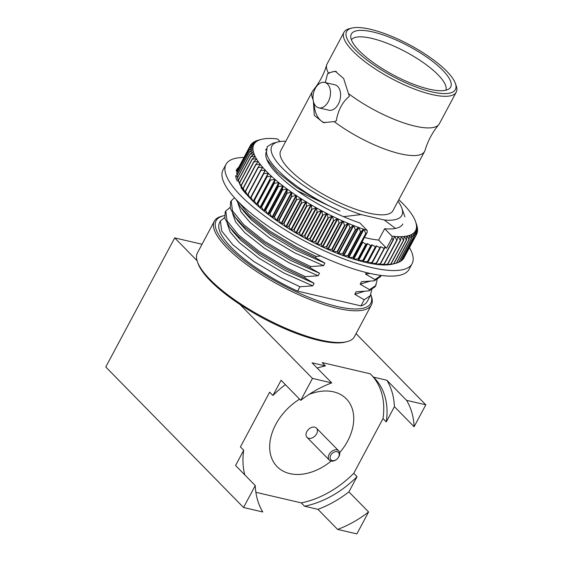 <?xml version="1.0" encoding="UTF-8"?>
<svg xmlns="http://www.w3.org/2000/svg" width="562" height="562" viewBox="0 0 562 562"><rect width="100%" height="100%" fill="white"/><g stroke="black" fill="none" stroke-linecap="round" stroke-linejoin="round"><path stroke-width="0.84" d="M381.113 275.429L374.994 279.574L374.341 280.803L380.383 276.757L381.169 275.436M377.186 279.553L375.648 285.622L369.606 289.669L368.953 290.898L374.994 286.852L376.203 284.73M371.798 289.648L370.26 295.717L364.218 299.764L360.944 305.89A83.717 24.299 -151.9 0 0 367.295 301.408L370.815 294.825M236.061 199.426L240.269 206.704L248.39 215.731L269.388 232.464L296.687 248.748L315.458 257.684L316.111 256.455L297.347 247.519L270.041 231.235L249.043 214.508L238.632 202.081M231.207 200.824L230.546 202.046L230.265 208.312L234.874 216.799L242.995 225.826L264 242.559L291.299 258.843L310.069 267.779L310.723 266.55L291.952 257.621L264.653 241.33L243.655 224.603L232.436 210.75L231.207 200.824L234.544 197.775M225.812 210.919L225.158 212.141L224.877 218.407L229.486 226.893L237.607 235.921L258.611 252.654L285.91 268.938L304.674 277.874L305.328 276.644L286.564 267.716L259.265 251.425L238.26 234.698L227.048 220.845L225.812 210.919L230.055 207.476M220.423 221.014L219.602 222.552A83.717 24.299 -151.9 0 0 297.593 291.137L299.939 286.739L281.176 277.811L253.869 261.52L232.872 244.793L221.66 230.94L220.423 221.014L224.66 217.571M395.472 228.446L384.267 219.981A73.671 21.384 28.1 0 0 401.809 208.081A73.671 21.384 28.1 0 0 398.022 201.189M285.798 141.266A73.671 21.384 28.1 0 0 277.958 141.954A73.671 21.384 28.1 0 0 288.39 173.813A73.671 21.384 28.1 0 0 361.029 214.565L384.267 219.981M361.029 214.565L343.522 216.672M320.691 256.026L316.111 256.455M315.458 257.684L324.899 263.142L323.55 265.664L310.723 266.55M310.069 267.779L319.504 273.237L318.162 275.759L305.328 276.644M304.674 277.874L314.116 283.332L312.767 285.854L299.939 286.739M297.593 291.137L360.944 305.89M364.218 299.764L354.777 294.305L356.125 291.783L368.953 290.898M369.606 289.669L360.165 284.21L361.514 281.688L374.341 280.803M374.994 279.574L365.553 274.115L366.375 272.584M277.958 141.954L272.746 143.282L267.238 146.647L266.479 152.618C268.158 166.858 303.178 194.705 339.968 211.024L297.277 190.764M455.368 83.422L456.218 85.824A63.611 18.462 -151.9 0 1 456.225 92.175L439.351 123.788A63.611 18.462 -151.9 0 1 438.739 124.694C432.431 132.351 427.851 140.929 424.998 150.426A63.611 18.462 -151.9 0 1 424.584 151.438L392.936 210.701A63.611 18.462 -151.9 0 1 328.131 197.023A63.611 18.462 -151.9 0 1 280.719 150.778L312.36 91.515A63.611 18.462 -151.9 0 1 312.971 90.608C319.279 82.951 323.86 74.374 326.712 64.876A63.611 18.462 -151.9 0 1 327.126 63.864L344 32.259A63.611 18.462 -151.9 0 1 349.283 28.725L351.756 28.1A61.63 17.886 -151.9 0 1 370.337 29.266A61.63 17.886 -151.9 0 1 455.368 83.422A61.63 17.886 -151.9 0 1 392.578 76.327A61.63 17.886 -151.9 0 1 351.756 28.1M325.3 82.572L327.484 74.036L328.391 72.99A63.611 18.462 -151.9 0 1 326.712 64.876M313.076 99.572A63.611 18.462 -151.9 0 1 312.36 91.515M424.584 151.438A63.611 18.462 -151.9 0 1 334.228 121.624L336.273 120.907C338.092 110.131 342.455 101.94 349.346 96.334L343.649 78.504L335.247 71.212L328.391 72.99M438.739 124.694A63.611 18.462 -151.9 0 1 348.876 93.882M456.225 92.175A63.611 18.462 -151.9 0 1 391.419 78.504A63.611 18.462 -151.9 0 1 344 32.259M315.24 88.515A13.052 8.465 103.1 0 1 324.695 82.424A13.052 8.465 103.1 0 1 329.978 97.057A13.052 8.465 103.1 0 1 318.773 107.848A13.052 8.465 103.1 0 1 315.24 88.515M324.695 82.424L334.804 84.785A13.052 8.465 103.1 0 1 340.094 99.418A13.052 8.465 103.1 0 1 328.882 110.208L318.773 107.848M327.484 74.036A26.365 17.106 103.1 0 1 336.406 71.578M324.695 122.832A26.365 17.106 103.1 0 1 314.158 103.633M351.398 39.776A53.594 15.553 -151.9 0 1 371.665 38.357A53.594 15.553 -151.9 0 1 423.179 62.53A53.594 15.553 -151.9 0 1 445.863 90.215M372.992 31.978A56.291 16.34 -151.9 0 1 430.85 60.071A56.291 16.34 -151.9 0 1 449.122 88.803A56.291 16.34 -151.9 0 1 393.309 74.964A56.291 16.34 -151.9 0 1 350.758 36.277A56.291 16.34 -151.9 0 1 372.992 31.978M223.395 215.822A87.672 25.445 -151.9 0 0 281.211 284.288A87.672 25.445 -151.9 0 0 370.857 294.741L371.349 296.125A88.986 25.831 -151.9 0 1 371.356 305.004L354.418 336.722A88.986 25.831 -151.9 0 1 347.028 341.661L345.384 342.075A87.672 25.445 -151.9 0 1 240.002 304.492A87.672 25.445 -151.9 0 1 198 263.381L197.431 261.78A88.986 25.831 -151.9 0 1 197.424 252.893L214.354 221.175A88.986 25.831 -151.9 0 1 221.744 216.244L223.395 215.822A87.672 25.445 -151.9 0 1 224.407 215.59M414.096 426.741L425.806 404.809L406.551 400.32A91.627 64.447 -44.4 0 1 414.096 426.741L394.412 406.663A91.627 64.447 -44.4 0 0 386.867 380.249L373.491 377.13L370.21 373.786L322.145 362.588L325.426 365.939L312.043 362.82L331.728 382.891L312.472 378.409L300.761 400.341A91.627 64.447 -44.4 0 1 331.728 382.891M244.835 474.946A83.057 58.42 -44.4 0 1 243.711 450.253L235.576 465.498L255.253 485.568L243.543 507.5L262.798 511.989A91.627 64.447 -44.4 0 1 255.253 485.568M317.937 509.341L337.622 529.418L356.877 533.9L368.588 511.968L348.904 491.891A91.627 64.447 -44.4 0 1 317.937 509.341L304.562 506.222A83.057 58.42 -44.4 0 0 357.046 476.653L353.765 473.309A83.057 58.42 -44.4 0 1 301.281 502.878L304.562 506.222M368.588 511.968A91.627 64.447 -44.4 0 1 337.622 529.418M406.551 400.32L386.867 380.249M300.761 400.341L281.077 380.27L272.942 395.507A83.057 58.42 -44.4 0 1 285.363 384.633M317.158 368.033A83.057 58.42 -44.4 0 1 325.426 365.939M348.904 491.891L357.046 476.653M272.942 395.507L269.662 392.164L240.431 446.909L243.711 450.253M425.806 404.809L356.055 333.659M312.472 378.409L240.002 304.492M371.805 375.416A83.057 58.42 -44.4 0 1 382.996 418.564L386.277 421.907L394.412 406.663M373.491 377.13A83.057 58.42 -44.4 0 1 374.299 377.931A83.057 58.42 -44.4 0 1 386.277 421.907M275.809 424.373A48.451 34.078 -44.4 0 1 299.616 399.168A48.451 34.078 -44.4 0 0 275.809 424.373A48.451 34.078 -44.4 0 0 277.115 466.657A48.451 34.078 -44.4 0 1 275.809 424.373M309.065 394.412A48.451 34.078 -44.4 0 1 346.304 398.816A48.451 34.078 -44.4 0 1 339.652 452.698A48.451 34.078 -44.4 0 0 346.304 398.816A48.451 34.078 -44.4 0 0 309.065 394.412M331.123 461.065A48.451 34.078 -44.4 0 1 277.115 466.657A48.451 34.078 -44.4 0 0 331.123 461.065M255.879 492.305L301.281 502.878M353.765 473.309L382.996 418.564M197.086 260.719L174.705 237.895L105.775 366.986L243.543 507.5M174.705 237.895L202.032 244.259M347.028 341.661A88.986 25.831 -151.9 0 1 263.754 317.593A88.986 25.831 -151.9 0 1 197.431 261.78M371.356 305.004A88.986 25.831 -151.9 0 1 280.691 285.875A88.986 25.831 -151.9 0 1 214.354 221.175M313.406 101.441L314.291 115.358L323.283 122.572L334.228 121.624M339.968 211.024L321.724 202.425L296.518 187.455L277.122 172.077L266.802 159.432M364.352 291.327L354.777 294.305M369.74 281.232L360.165 284.21M369.944 273.42L365.553 274.115M312.767 285.854L283.986 273.097L258.787 258.12L239.391 242.742L230.181 231.994L227.181 223.472M314.116 283.332L285.334 270.568L260.129 255.598L240.74 240.22L233.146 231.811L229.486 226.893M318.162 275.759L289.381 262.995L264.175 248.025L244.779 232.647L235.569 221.899L232.57 213.377M319.504 273.237L290.723 260.473L265.524 245.503L246.128 230.125L238.534 221.709L234.874 216.799M323.55 265.664L294.769 252.9L269.563 237.93L250.174 222.552L240.965 211.804L237.958 203.282M324.899 263.142L296.118 250.378L270.912 235.408L251.516 220.03L243.929 211.614L240.269 206.704M306.831 431.595A6.589 4.636 -44.4 0 1 316.42 428.118A6.589 4.636 -44.4 0 1 314.959 436.049A6.589 4.636 -44.4 0 1 307.007 437.348A6.589 4.636 -44.4 0 1 306.831 431.595M336.701 459.309L336.554 459.428A6.589 4.636 -44.4 0 1 329.311 460.102A6.589 4.636 -44.4 0 1 329.135 454.349A6.589 4.636 -44.4 0 1 338.724 450.872A6.589 4.636 -44.4 0 1 337.91 458.1L337.783 458.241A5.276 3.709 -44.4 0 1 336.701 459.309A5.276 3.709 -44.4 0 1 331.299 460.173A5.276 3.709 -44.4 0 1 330.765 455.241A5.276 3.709 -44.4 0 1 337.565 451.869A5.276 3.709 -44.4 0 1 337.783 458.241M238.52 167.666L238.379 167.574A93.601 27.166 28.1 0 0 236.49 169.928A93.601 27.166 28.1 0 0 236.103 170.771L237.009 171.22M238.379 167.574L236.553 170.996M241.878 187.94L241.021 187.624A93.601 27.166 28.1 0 0 246.093 193.995L246.339 194.059M243.964 157.472A105.466 30.608 28.1 0 0 226.022 164.336A105.466 30.608 28.1 0 0 304.639 241.014A105.466 30.608 28.1 0 0 412.094 263.69A105.466 30.608 28.1 0 0 409.48 247.638M226.022 164.336L223.051 169.9A105.466 30.608 28.1 0 0 301.675 246.585A105.466 30.608 28.1 0 0 409.122 269.254L412.094 263.69M237.136 176.475L235.618 175.723A93.601 27.166 28.1 0 0 237.087 180.76L238.646 181.343M402.856 223.943A77.233 22.417 -151.9 0 1 384.654 228.72L391.96 236.173A91.627 26.597 -151.9 0 0 394.391 236.433A91.627 26.597 28.1 0 0 394.707 236.462A91.627 26.597 -151.9 0 0 397.917 236.651L397.06 240.22L384.345 264.035A94.261 27.355 -151.9 0 1 384.078 264.021L396.793 240.206L394.707 236.462L393.934 237.916M280.031 141.547L277.495 138.955A91.627 26.597 -151.9 0 0 275.064 138.702A91.627 26.597 28.1 0 0 274.741 138.674A91.627 26.597 -151.9 0 0 271.53 138.477A91.627 26.597 28.1 0 0 271.235 138.47A91.627 26.597 -151.9 0 0 268.271 138.463A91.627 26.597 28.1 0 0 267.997 138.477A91.627 26.597 -151.9 0 0 265.299 138.666A91.627 26.597 28.1 0 0 265.046 138.695A91.627 26.597 -151.9 0 0 262.616 139.074A91.627 26.597 28.1 0 0 262.398 139.123A91.627 26.597 -151.9 0 0 261.506 139.327A91.627 26.597 -151.9 0 0 260.248 139.692A91.627 26.597 28.1 0 0 260.051 139.755A91.627 26.597 -151.9 0 0 258.197 140.514A91.627 26.597 28.1 0 0 258.028 140.591A91.627 26.597 -151.9 0 0 256.476 141.533A91.627 26.597 28.1 0 0 256.335 141.631A91.627 26.597 -151.9 0 0 255.085 142.755A91.627 26.597 28.1 0 0 254.979 142.867A91.627 26.597 -151.9 0 0 254.038 144.167A91.627 26.597 28.1 0 0 253.961 144.301A91.627 26.597 -151.9 0 0 253.336 145.762A91.627 26.597 28.1 0 0 253.293 145.909A91.627 26.597 -151.9 0 0 252.984 147.539A91.627 26.597 28.1 0 0 252.97 147.701A91.627 26.597 -151.9 0 0 252.977 149.485A91.627 26.597 28.1 0 0 252.998 149.668A91.627 26.597 -151.9 0 0 253.329 151.6A91.627 26.597 28.1 0 0 253.371 151.789A91.627 26.597 -151.9 0 0 254.024 153.862A91.627 26.597 28.1 0 0 254.101 154.072A91.627 26.597 -151.9 0 0 255.064 156.271A91.627 26.597 28.1 0 0 255.169 156.489A91.627 26.597 -151.9 0 0 256.448 158.814A91.627 26.597 28.1 0 0 256.581 159.046A91.627 26.597 -151.9 0 0 258.162 161.484A91.627 26.597 28.1 0 0 258.33 161.723A91.627 26.597 -151.9 0 0 260.206 164.259A91.627 26.597 28.1 0 0 260.403 164.511A91.627 26.597 -151.9 0 0 262.573 167.139A91.627 26.597 28.1 0 0 262.791 167.399A91.627 26.597 -151.9 0 0 265.243 170.103A91.627 26.597 28.1 0 0 265.496 170.37A91.627 26.597 -151.9 0 0 268.214 173.145A91.627 26.597 28.1 0 0 268.488 173.412A91.627 26.597 -151.9 0 0 271.474 176.243A91.627 26.597 28.1 0 0 271.769 176.524A91.627 26.597 -151.9 0 0 275.001 179.397A91.627 26.597 28.1 0 0 275.324 179.678A91.627 26.597 -151.9 0 0 278.78 182.58L274.319 183.289L261.604 207.104A94.261 27.355 -151.9 0 1 261.316 206.858L274.031 183.043L275.324 179.678L260.227 207.94L261.316 206.858M261.604 207.104L263.683 210.848L278.78 182.58A91.627 26.597 28.1 0 0 279.124 182.861A91.627 26.597 -151.9 0 0 282.798 185.79L278.359 186.577L265.643 210.399A94.261 27.355 -151.9 0 1 265.334 210.146L278.05 186.331L279.124 182.861L264.035 211.129L265.334 210.146M265.643 210.399L267.709 214.059L282.798 185.79A91.627 26.597 28.1 0 0 283.164 186.071A91.627 26.597 -151.9 0 0 287.049 189.001A91.627 26.597 28.1 0 0 287.428 189.289A91.627 26.597 -151.9 0 0 291.495 192.211A91.627 26.597 28.1 0 0 291.896 192.492A91.627 26.597 -151.9 0 0 296.125 195.4A91.627 26.597 28.1 0 0 296.546 195.681A91.627 26.597 -151.9 0 0 300.93 198.555A91.627 26.597 28.1 0 0 301.358 198.829A91.627 26.597 -151.9 0 0 305.868 201.66A91.627 26.597 28.1 0 0 306.311 201.934A91.627 26.597 -151.9 0 0 310.941 204.708A91.627 26.597 28.1 0 0 311.39 204.975A91.627 26.597 -151.9 0 0 316.104 207.68A91.627 26.597 28.1 0 0 316.568 207.94A91.627 26.597 -151.9 0 0 321.352 210.567A91.627 26.597 28.1 0 0 321.822 210.82A91.627 26.597 -151.9 0 0 326.663 213.356A91.627 26.597 28.1 0 0 327.126 213.602A91.627 26.597 -151.9 0 0 332.002 216.04A91.627 26.597 28.1 0 0 332.472 216.265A91.627 26.597 -151.9 0 0 337.355 218.597A91.627 26.597 28.1 0 0 337.825 218.815A91.627 26.597 -151.9 0 0 342.694 221.021A91.627 26.597 28.1 0 0 343.164 221.224A91.627 26.597 -151.9 0 0 347.997 223.297A91.627 26.597 28.1 0 0 348.468 223.493A91.627 26.597 -151.9 0 0 353.252 225.425L350.344 227.849L337.629 251.664A94.261 27.355 -151.9 0 1 337.221 251.502L349.936 227.68L348.468 223.493L333.371 251.762L337.221 251.502M350.344 227.849A94.261 27.355 -151.9 0 1 349.936 227.68M404.176 257.473L416.962 233.63L415.416 230.968A91.627 26.597 -151.9 0 1 414.475 232.261L414.377 232.443M398.83 199.672A91.627 26.597 -151.9 0 1 400.959 201.716A91.627 26.597 28.1 0 1 401.24 201.983A91.627 26.597 -151.9 0 1 403.959 204.765A91.627 26.597 28.1 0 1 404.211 205.025A91.627 26.597 -151.9 0 1 406.656 207.736A91.627 26.597 28.1 0 1 406.881 207.989A91.627 26.597 -151.9 0 1 409.052 210.617A91.627 26.597 28.1 0 1 409.248 210.869A91.627 26.597 -151.9 0 1 411.124 213.405A91.627 26.597 28.1 0 1 411.293 213.644A91.627 26.597 -151.9 0 1 412.873 216.082A91.627 26.597 28.1 0 1 413.007 216.314A91.627 26.597 -151.9 0 1 414.285 218.639A91.627 26.597 28.1 0 1 414.391 218.857A91.627 26.597 -151.9 0 1 415.353 221.063A91.627 26.597 28.1 0 1 415.43 221.266A91.627 26.597 -151.9 0 1 415.543 221.576A91.627 26.597 -151.9 0 1 416.077 223.339A91.627 26.597 28.1 0 1 416.126 223.528A91.627 26.597 -151.9 0 1 416.456 225.46A91.627 26.597 28.1 0 1 416.47 225.643A91.627 26.597 -151.9 0 1 416.484 227.427A91.627 26.597 28.1 0 1 416.47 227.589A91.627 26.597 -151.9 0 1 416.161 229.219A91.627 26.597 28.1 0 1 416.119 229.366A91.627 26.597 -151.9 0 1 415.494 230.834A91.627 26.597 28.1 0 1 415.416 230.968L416.14 235.071L403.425 258.885A94.261 27.355 -151.9 0 1 403.347 258.998L402.75 259.23M397.917 236.651A91.627 26.597 28.1 0 0 398.219 236.665A91.627 26.597 -151.9 0 0 401.177 236.665A91.627 26.597 28.1 0 0 401.451 236.651A91.627 26.597 -151.9 0 0 404.155 236.462A91.627 26.597 28.1 0 0 404.401 236.44A91.627 26.597 -151.9 0 0 406.832 236.054A91.627 26.597 28.1 0 0 407.057 236.012A91.627 26.597 -151.9 0 0 409.206 235.443A91.627 26.597 28.1 0 0 409.396 235.373A91.627 26.597 -151.9 0 0 411.258 234.621A91.627 26.597 28.1 0 0 411.419 234.537A91.627 26.597 -151.9 0 0 412.979 233.595A91.627 26.597 28.1 0 0 413.112 233.497A91.627 26.597 -151.9 0 0 414.37 232.373L414.918 236.44L402.202 260.255A94.261 27.355 -151.9 0 1 402.097 260.354L400.994 260.74M412.979 233.595L413.344 237.614L400.629 261.428A94.261 27.355 -151.9 0 1 400.495 261.506L398.922 262.004M411.258 234.621L411.426 238.576L398.711 262.391A94.261 27.355 -151.9 0 1 398.556 262.454L396.526 263.03M409.206 235.443L409.178 239.335L396.463 263.149A94.261 27.355 -151.9 0 1 396.28 263.199L391.96 264.281A91.627 26.597 -151.9 0 0 392.852 264.07L396.28 263.199L408.996 239.384L407.057 236.012L406.811 236.469M393.892 263.697L391.742 264.323A91.627 26.597 -151.9 0 1 389.311 264.702L393.681 263.726A94.261 27.355 -151.9 0 0 393.892 263.697L406.607 239.883A94.261 27.355 -151.9 0 1 406.403 239.911L393.681 263.726M391.004 264.028L389.066 264.73A91.627 26.597 -151.9 0 1 386.361 264.92L390.773 264.042A94.261 27.355 -151.9 0 0 391.004 264.028L403.72 240.213A94.261 27.355 -151.9 0 1 403.495 240.227L390.773 264.042M387.815 264.14L386.087 264.934A91.627 26.597 -151.9 0 1 383.122 264.927L387.569 264.14A94.261 27.355 -151.9 0 0 387.815 264.14L400.537 240.325A94.261 27.355 -151.9 0 1 400.284 240.325L387.569 264.14M384.345 264.035L382.827 264.92A91.627 26.597 -151.9 0 1 379.617 264.723L384.078 264.021M380.6 263.719L379.294 264.702A91.627 26.597 -151.9 0 1 375.852 264.316L380.312 263.69A94.261 27.355 -151.9 0 0 380.6 263.719L393.316 239.904A94.261 27.355 -151.9 0 1 393.028 239.869L392.037 238.042L391.96 236.173M376.596 263.185L375.507 264.266A91.627 26.597 -151.9 0 1 371.847 263.697L376.287 263.135A94.261 27.355 -151.9 0 0 376.596 263.185L384.443 248.495A94.261 27.355 -151.9 0 1 384.134 248.446L376.287 263.135M266.311 151.789A77.233 22.417 -151.9 0 0 277.488 174.234A77.233 22.417 -151.9 0 0 359.842 222.945L367.148 230.399L367.218 232.261L366.108 233.602A94.261 27.355 -151.9 0 1 365.729 233.476L363.93 229.338L348.84 257.607L353.006 257.291A94.261 27.355 -151.9 0 0 353.386 257.417L353.343 259.075A91.627 26.597 -151.9 0 1 348.84 257.607A91.627 26.597 28.1 0 1 348.398 257.452A91.627 26.597 -151.9 0 1 343.775 255.822L347.857 255.541A94.261 27.355 -151.9 0 0 348.243 255.675L348.398 257.452L363.488 229.191A91.627 26.597 -151.9 0 1 358.872 227.561L343.775 255.822A91.627 26.597 28.1 0 1 343.326 255.661A91.627 26.597 -151.9 0 1 338.619 253.876L342.588 253.602A94.261 27.355 -151.9 0 0 342.982 253.757L343.326 255.661L358.423 227.392A91.627 26.597 -151.9 0 1 353.709 225.608L338.619 253.876A91.627 26.597 28.1 0 1 338.155 253.694A91.627 26.597 -151.9 0 1 333.371 251.762A91.627 26.597 28.1 0 1 332.908 251.565A91.627 26.597 -151.9 0 1 328.067 249.493L331.791 249.233A94.261 27.355 -151.9 0 0 332.198 249.409L332.908 251.565L347.997 223.297L344.913 225.587L332.198 249.409M367.148 230.399A91.627 26.597 -151.9 0 1 363.93 229.338A91.627 26.597 28.1 0 1 363.488 229.191L360.959 231.86L348.243 255.675M337.629 251.664L338.155 253.694L353.252 225.425A91.627 26.597 28.1 0 0 353.709 225.608L355.303 229.788L342.588 253.602M342.982 253.757L355.697 229.942L358.423 227.392A91.627 26.597 28.1 0 0 358.872 227.561L360.572 231.72L347.857 255.541M414.37 232.373A91.627 26.597 28.1 0 0 414.475 232.261L416.063 235.183L403.347 258.998M375.739 246.795L367.899 261.492A94.261 27.355 -151.9 0 1 367.555 261.407L375.402 246.718A94.261 27.355 -151.9 0 0 375.739 246.795L376.266 245.875A91.627 26.597 28.1 0 0 376.645 245.952L379.877 247.687L372.03 262.377A94.261 27.355 -151.9 0 0 372.36 262.44L371.482 263.627A91.627 26.597 28.1 0 0 371.847 263.697L380.874 246.781L384.134 248.446M379.877 247.687A94.261 27.355 -151.9 0 0 380.2 247.751L372.36 262.44M257.656 162.425L258.162 161.484L253.989 161.793L241.274 185.608A94.261 27.355 -151.9 0 1 241.14 185.404L253.855 161.589L256.581 159.046M256.068 159.524L256.448 158.814L252.366 159.102L239.651 182.917A94.261 27.355 -151.9 0 1 239.545 182.72L252.261 158.905L255.169 156.489M254.769 156.819L255.064 156.271L251.088 156.545L238.372 180.36A94.261 27.355 -151.9 0 1 238.295 180.17L251.01 156.355L254.101 154.072M253.792 154.297L254.024 153.862L250.167 154.129L237.452 177.943A94.261 27.355 -151.9 0 1 237.396 177.768L250.111 153.953L253.371 151.789M253.139 151.944L249.605 151.859L236.883 175.674A94.261 27.355 -151.9 0 1 236.855 175.513L249.577 151.698L252.998 149.668M252.83 149.766L249.395 149.759L236.679 173.574A94.261 27.355 -151.9 0 1 236.679 173.426L249.395 149.604L252.97 147.701M252.865 147.757L249.549 147.827L236.834 171.642A94.261 27.355 -151.9 0 1 236.862 171.501L249.577 147.687L253.293 145.909M253.244 145.937L250.062 146.078L237.347 169.893A94.261 27.355 -151.9 0 1 237.403 169.766L250.118 145.951L253.961 144.301M254.038 144.167L250.933 144.511L250.181 145.923M250.933 144.511A94.261 27.355 -151.9 0 1 251.017 144.399L254.979 142.867M255.085 142.755L252.162 143.141L251.614 144.167M252.162 143.141A94.261 27.355 -151.9 0 1 252.268 143.043L256.335 141.631M256.476 141.533L253.736 141.968L253.364 142.657M253.736 141.968A94.261 27.355 -151.9 0 1 253.862 141.891L258.028 140.591M258.197 140.514L255.443 141.392M255.647 141.006A94.261 27.355 -151.9 0 1 255.808 140.943L260.051 139.755M260.248 139.692L257.832 140.367M257.895 140.247A94.261 27.355 -151.9 0 1 258.077 140.198L261.506 139.327M259.496 165.586L260.206 164.259L255.956 164.603L243.234 188.425A94.261 27.355 -151.9 0 1 243.079 188.207L255.794 164.392L258.33 161.723M261.463 169.211L262.573 167.139L258.246 167.525L245.531 191.34A94.261 27.355 -151.9 0 1 245.348 191.122L258.063 167.3L260.403 164.511M321.218 244.442L322.258 246.866A91.627 26.597 -151.9 0 1 317.375 244.533L320.811 244.245A94.261 27.355 -151.9 0 0 321.218 244.442L333.933 220.627A94.261 27.355 -151.9 0 1 333.526 220.43L320.811 244.245M315.718 241.758L316.905 244.308A91.627 26.597 -151.9 0 1 312.036 241.864L315.303 241.555A94.261 27.355 -151.9 0 0 315.718 241.758L328.433 217.944A94.261 27.355 -151.9 0 1 328.018 217.74L315.303 241.555M310.231 238.955L311.566 241.625A91.627 26.597 -151.9 0 1 306.726 239.089L309.824 238.738A94.261 27.355 -151.9 0 0 310.231 238.955L322.946 215.141A94.261 27.355 -151.9 0 1 322.539 214.923L309.824 238.738M304.794 236.04L306.262 238.836A91.627 26.597 -151.9 0 1 301.471 236.209L304.393 235.822A94.261 27.355 -151.9 0 0 304.794 236.04L317.509 212.225A94.261 27.355 -151.9 0 1 317.108 212.007L304.393 235.822M299.427 233.033L301.014 235.949A91.627 26.597 -151.9 0 1 296.293 233.237L299.033 232.801A94.261 27.355 -151.9 0 0 299.427 233.033L312.142 209.219A94.261 27.355 -151.9 0 1 311.748 208.987L299.033 232.801M294.151 229.942L295.844 232.977A91.627 26.597 -151.9 0 1 291.221 230.202L293.764 229.703A94.261 27.355 -151.9 0 0 294.151 229.942L306.866 206.121A94.261 27.355 -151.9 0 1 306.48 205.889L293.764 229.703M288.987 226.774L290.779 229.928A91.627 26.597 -151.9 0 1 286.262 227.097L288.608 226.535A94.261 27.355 -151.9 0 0 288.987 226.774L301.703 202.959A94.261 27.355 -151.9 0 1 301.323 202.72L288.608 226.535M283.965 223.557L285.833 226.823A91.627 26.597 -151.9 0 1 281.45 223.943L283.592 223.318A94.261 27.355 -151.9 0 0 283.965 223.557L296.68 199.742A94.261 27.355 -151.9 0 1 296.307 199.503L283.592 223.318M279.096 220.297L281.035 223.669A91.627 26.597 -151.9 0 1 276.799 220.761L278.738 220.051A94.261 27.355 -151.9 0 0 279.096 220.297L291.811 196.482A94.261 27.355 -151.9 0 1 291.453 196.236L278.738 220.051M274.404 217.002L276.399 220.48A91.627 26.597 -151.9 0 1 272.338 217.55L274.059 216.756A94.261 27.355 -151.9 0 0 274.404 217.002L287.119 193.188A94.261 27.355 -151.9 0 1 286.782 192.942L274.059 216.756M269.915 213.701L271.952 217.269A91.627 26.597 -151.9 0 1 268.074 214.34L269.584 213.455A94.261 27.355 -151.9 0 0 269.915 213.701L282.63 189.886A94.261 27.355 -151.9 0 1 282.307 189.64L269.584 213.455M282.307 189.64L283.164 186.071L268.074 214.34A91.627 26.597 28.1 0 1 267.709 214.059A91.627 26.597 -151.9 0 1 264.035 211.129A91.627 26.597 28.1 0 1 263.683 210.848A91.627 26.597 -151.9 0 1 260.227 207.94A91.627 26.597 28.1 0 1 259.904 207.666A91.627 26.597 -151.9 0 1 256.679 204.786L257.551 203.599A94.261 27.355 -151.9 0 0 257.825 203.837L259.904 207.666L275.001 179.397L270.54 180.023A94.261 27.355 -151.9 0 1 270.266 179.784L256.679 204.786A91.627 26.597 28.1 0 1 256.377 204.512A91.627 26.597 -151.9 0 1 253.399 201.681L254.059 200.381A94.261 27.355 -151.9 0 0 254.312 200.62L256.377 204.512L271.474 176.243L267.027 176.805A94.261 27.355 -151.9 0 1 266.774 176.566L268.488 173.412M248.151 194.354L250.153 198.372L265.243 170.103L260.866 170.539L248.151 194.354A94.261 27.355 -151.9 0 1 247.947 194.129L260.663 170.314L262.791 167.399M253.399 201.681A91.627 26.597 28.1 0 1 253.125 201.414L268.214 173.145L263.796 173.637A94.261 27.355 -151.9 0 1 263.571 173.405L250.849 197.22A94.261 27.355 -151.9 0 0 251.081 197.452L253.125 201.414A91.627 26.597 -151.9 0 1 250.399 198.639L250.849 197.22M263.796 173.637L251.081 197.452M364.443 237.466A77.233 22.417 28.1 0 0 378.591 240.072L384.654 228.72M371.082 245.636L363.235 260.332A94.261 27.355 -151.9 0 1 362.883 260.234L370.723 245.545A94.261 27.355 -151.9 0 0 371.082 245.636L371.812 244.828A91.627 26.597 28.1 0 0 372.213 244.927L375.402 246.718M366.234 244.28L358.394 258.97A94.261 27.355 -151.9 0 1 358.022 258.864L365.869 244.168A94.261 27.355 -151.9 0 0 366.234 244.28L367.176 243.585A91.627 26.597 28.1 0 0 367.59 243.704L370.723 245.545M394.391 236.433L393.316 239.904M367.218 232.261L361.78 242.454L362.378 242.159A91.627 26.597 28.1 0 0 362.806 242.292L365.869 244.168M380.2 247.751L380.516 246.711A91.627 26.597 28.1 0 0 380.874 246.781M384.443 248.495L384.541 247.35A91.627 26.597 28.1 0 0 384.886 247.399L386.593 248.235L392.037 238.042M378.591 240.072L386.593 248.235M237.347 169.893L237.452 170.391M236.834 171.642L237.087 172.66M236.679 173.574L237.101 175.056M236.883 175.674L237.494 177.585M237.452 177.943L238.927 182.13A91.627 26.597 -151.9 0 1 238.815 181.821L238.471 180.845M238.372 180.36L239.967 184.54A91.627 26.597 -151.9 0 1 239.005 182.334L238.295 180.17M239.651 182.917L241.351 187.083A91.627 26.597 -151.9 0 1 240.079 184.757L239.545 182.72M241.274 185.608L243.072 189.752A91.627 26.597 -151.9 0 1 241.491 187.315L241.14 185.404M243.234 188.425L245.116 192.527A91.627 26.597 -151.9 0 1 243.234 189.991L243.079 188.207M245.531 191.34L247.477 195.407A91.627 26.597 -151.9 0 1 245.306 192.78L245.348 191.122M250.399 198.639A91.627 26.597 28.1 0 1 250.153 198.372A91.627 26.597 -151.9 0 1 247.702 195.66L247.947 194.129M384.886 247.399L384.471 248.172M376.287 263.501L375.852 264.316A91.627 26.597 28.1 0 1 375.507 264.266M393.028 239.869L380.312 263.69M376.645 245.952L367.618 262.868L372.03 262.377M376.266 245.875L367.232 262.784A91.627 26.597 28.1 0 0 367.618 262.868A91.627 26.597 -151.9 0 0 371.482 263.627M363.235 260.332L362.785 261.744A91.627 26.597 28.1 0 0 363.178 261.843L367.555 261.407M371.812 244.828L362.785 261.744A91.627 26.597 -151.9 0 1 358.563 260.62L362.883 260.234M372.213 244.927L363.178 261.843A91.627 26.597 -151.9 0 0 367.232 262.784L367.899 261.492M358.394 258.97L358.142 260.501A91.627 26.597 -151.9 0 1 353.772 259.208L358.022 258.864M326.719 246.999L327.604 249.289A91.627 26.597 -151.9 0 1 322.728 247.083L326.311 246.809A94.261 27.355 -151.9 0 0 326.719 246.999L339.441 223.177A94.261 27.355 -151.9 0 1 339.026 222.995L326.311 246.809M344.913 225.587A94.261 27.355 -151.9 0 1 344.506 225.418L331.791 249.233M282.63 189.886L287.049 189.001L271.952 217.269A91.627 26.597 28.1 0 0 272.338 217.55L287.428 189.289L286.782 192.942M287.119 193.188L291.495 192.211L276.399 220.48A91.627 26.597 28.1 0 0 276.799 220.761L291.896 192.492L291.453 196.236M291.811 196.482L296.125 195.4L281.035 223.669A91.627 26.597 28.1 0 0 281.45 223.943L296.546 195.681L296.307 199.503M296.68 199.742L300.93 198.555L285.833 226.823A91.627 26.597 28.1 0 0 286.262 227.097L301.358 198.829L301.323 202.72M301.703 202.959L305.868 201.66L290.779 229.928A91.627 26.597 28.1 0 0 291.221 230.202L306.311 201.934L306.48 205.889M306.866 206.121L310.941 204.708L295.844 232.977A91.627 26.597 28.1 0 0 296.293 233.237L311.39 204.975L311.748 208.987M312.142 209.219L316.104 207.68L301.014 235.949A91.627 26.597 28.1 0 0 301.471 236.209L316.568 207.94L317.108 212.007M317.509 212.225L321.352 210.567L306.262 238.836A91.627 26.597 28.1 0 0 306.726 239.089L321.822 210.82L322.539 214.923M322.946 215.141L326.663 213.356L311.566 241.625A91.627 26.597 28.1 0 0 312.036 241.864L327.126 213.602L328.018 217.74M328.433 217.944L332.002 216.04L316.905 244.308A91.627 26.597 28.1 0 0 317.375 244.533L332.472 216.265L333.526 220.43M333.933 220.627L337.355 218.597L322.258 246.866A91.627 26.597 28.1 0 0 322.728 247.083L337.825 218.815L339.026 222.995M339.441 223.177L342.694 221.021L327.604 249.289A91.627 26.597 28.1 0 0 328.067 249.493L343.164 221.224L344.506 225.418M379.294 264.702A91.627 26.597 28.1 0 0 379.617 264.723L379.849 264.288M382.827 264.92A91.627 26.597 28.1 0 0 383.122 264.927L383.263 264.674M400.284 240.325L398.219 236.665L397.671 237.677M386.087 264.934A91.627 26.597 28.1 0 0 386.361 264.92L386.438 264.772M403.495 240.227L401.451 236.651L401.05 237.41M401.177 236.665L400.537 240.325M406.403 239.911L404.401 236.44L404.092 237.016M404.155 236.462L403.72 240.213M406.832 236.054L406.607 239.883M411.426 238.576A94.261 27.355 -151.9 0 1 411.272 238.639L409.396 235.373L409.206 235.738M413.344 237.614A94.261 27.355 -151.9 0 1 413.211 237.691L411.265 234.825M414.918 236.44A94.261 27.355 -151.9 0 1 414.812 236.539L412.993 233.729M416.119 229.366L417.011 233.504A94.261 27.355 -151.9 0 1 416.962 233.63M416.47 227.589L417.524 231.755A94.261 27.355 -151.9 0 1 417.503 231.895L416.906 233.005M416.47 225.643L417.678 229.823A94.261 27.355 -151.9 0 1 417.678 229.977L417.271 230.736M416.126 223.528L417.475 227.722A94.261 27.355 -151.9 0 1 417.503 227.884L417.257 228.341M415.543 221.576L416.906 225.453A94.261 27.355 -151.9 0 1 416.962 225.629L416.863 225.812M414.812 236.539L402.097 260.354M413.211 237.691L400.495 261.506M411.272 238.639L398.556 262.454M367.176 243.585L358.142 260.501A91.627 26.597 28.1 0 0 358.563 260.62L367.59 243.704M366.108 233.602L353.386 257.417M365.729 233.476L353.006 257.291M355.697 229.942A94.261 27.355 -151.9 0 1 355.303 229.788M360.959 231.86A94.261 27.355 -151.9 0 1 360.572 231.72M416.962 225.629L416.077 223.339M417.503 227.884L416.456 225.46M417.678 229.977L416.484 227.427M417.503 231.895L416.161 229.219M362.378 242.159L353.343 259.075A91.627 26.597 28.1 0 0 353.772 259.208L362.806 242.292M247.849 194.712L247.477 195.407A91.627 26.597 28.1 0 0 247.702 195.66M245.32 192.141L245.116 192.527A91.627 26.597 28.1 0 0 245.306 192.78M243.191 189.52L243.072 189.752A91.627 26.597 28.1 0 0 243.234 189.991M241.421 186.956L241.351 187.083A91.627 26.597 28.1 0 0 241.491 187.315M270.54 180.023L257.825 203.837M263.571 173.405L265.496 170.37M270.266 179.784L257.551 203.599M267.027 176.805L254.312 200.62M266.774 176.566L254.059 200.381M401.809 208.081L404.921 216.855M265.594 150.237L266.318 148.888M307.007 437.348L329.311 460.102M316.42 428.118L338.724 450.872"/></g></svg>
